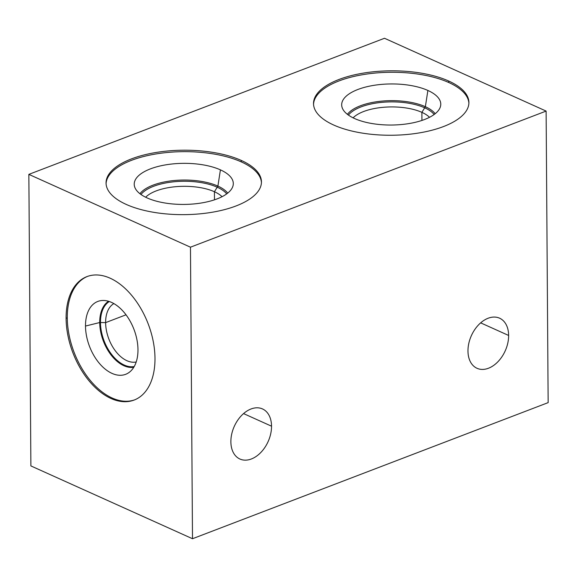 <?xml version="1.0" encoding="UTF-8"?>
<svg xmlns="http://www.w3.org/2000/svg" width="577" height="577" viewBox="0 0 577 577"><rect width="100%" height="100%" fill="white"/><g stroke="black" fill="none" stroke-linecap="round" stroke-linejoin="round"><path stroke-width="0.87" d="M546.116 111.08L548.15 402.623L192.502 538.73L190.468 247.187L546.116 111.08L548.15 402.623L192.502 538.73L190.468 247.187L546.116 111.08L384.498 38.27L546.116 111.08M467.969 351.018A27.472 18.551 114.3 0 0 488.474 368.241A27.472 18.551 114.3 0 0 508.633 335.461A27.472 18.551 114.3 0 0 488.128 318.237A27.472 18.551 114.3 0 0 467.969 351.018A27.472 18.551 114.3 0 0 477.013 368.292A27.472 18.551 114.3 0 0 497.965 361.692A27.472 18.551 114.3 0 0 508.633 335.461L480.663 322.86L508.633 335.461A27.472 18.551 114.3 0 0 499.588 318.194A27.472 18.551 114.3 0 0 478.636 324.786A27.472 18.551 114.3 0 0 467.969 351.018M230.872 441.758A27.472 18.551 114.3 0 0 251.377 458.975A27.472 18.551 114.3 0 0 271.536 426.194A27.472 18.551 114.3 0 0 251.031 408.978A27.472 18.551 114.3 0 0 230.872 441.758A27.472 18.551 114.3 0 0 239.917 459.025A27.472 18.551 114.3 0 0 260.869 452.433A27.472 18.551 114.3 0 0 271.536 426.194L243.559 413.594L271.536 426.194A27.472 18.551 114.3 0 0 262.485 408.927A27.472 18.551 114.3 0 0 241.532 415.519A27.472 18.551 114.3 0 0 230.872 441.758M384.498 38.27L28.85 174.377L190.468 247.187L28.85 174.377L30.884 465.92L192.502 538.73L30.884 465.92L28.85 174.377L384.498 38.27M448.711 81.032A77.693 32.218 179.6 0 1 443.468 126.572A77.693 32.218 179.6 0 1 333.715 125.036A77.693 32.218 179.6 0 1 338.959 79.489A77.693 32.218 179.6 0 1 448.711 81.032L448.718 82.489A77.693 32.218 -0.4 0 0 363.928 74.483A77.693 32.218 -0.4 0 0 313.542 104.3A77.693 32.218 179.6 0 1 363.928 74.483A77.693 32.218 179.6 0 1 448.718 82.489A77.693 32.218 179.6 0 1 468.892 103.218A77.693 32.218 -0.4 0 0 448.718 82.489L448.711 81.032A77.693 32.218 -0.4 0 0 363.099 73.156A77.693 32.218 -0.4 0 0 313.52 103.571A77.693 32.218 -0.4 0 0 333.715 125.036A77.693 32.218 -0.4 0 0 419.328 132.905A77.693 32.218 -0.4 0 0 468.906 102.49A77.693 32.218 -0.4 0 0 448.711 81.032M241.251 160.42A77.693 32.218 179.6 0 1 236.007 205.967A77.693 32.218 179.6 0 1 126.255 204.431A77.693 32.218 179.6 0 1 131.498 158.884A77.693 32.218 179.6 0 1 241.251 160.42L241.258 161.877A77.693 32.218 -0.4 0 0 156.468 153.871A77.693 32.218 -0.4 0 0 106.081 183.695A77.693 32.218 179.6 0 1 156.468 153.871A77.693 32.218 179.6 0 1 241.258 161.877A77.693 32.218 179.6 0 1 261.431 182.613A77.693 32.218 -0.4 0 0 241.258 161.877L241.251 160.42A77.693 32.218 -0.4 0 0 155.631 152.552A77.693 32.218 -0.4 0 0 106.06 182.967A77.693 32.218 -0.4 0 0 126.255 204.431A77.693 32.218 -0.4 0 0 211.867 212.3A77.693 32.218 -0.4 0 0 261.446 181.885A77.693 32.218 -0.4 0 0 241.251 160.42M66.103 318.309A66.081 40.311 69.1 0 1 110.128 278.201A66.081 40.311 69.1 0 1 154.989 358.353A66.081 40.311 69.1 0 1 110.964 398.462A66.081 40.311 69.1 0 1 66.103 318.309L67.293 317.855A66.081 40.311 -110.9 0 0 90.099 380.207A66.081 40.311 -110.9 0 0 134.758 399.811A66.081 40.311 69.1 0 1 90.099 380.207A66.081 40.311 69.1 0 1 67.293 317.855A66.081 40.311 69.1 0 1 87.524 276.39A66.081 40.311 -110.9 0 0 67.293 317.855L66.103 318.309A66.081 40.311 -110.9 0 0 89.219 381.036A66.081 40.311 -110.9 0 0 134.167 400.049A66.081 40.311 -110.9 0 0 154.989 358.353A66.081 40.311 -110.9 0 0 131.881 295.626A66.081 40.311 -110.9 0 0 86.932 276.614A66.081 40.311 -110.9 0 0 66.103 318.309M214.478 199.822L214.428 191.737A41.248 17.108 -0.4 0 0 145.656 197.233A41.248 17.108 179.6 0 1 214.428 191.737L214.478 199.822M222.051 196.699A41.248 17.108 -0.4 0 0 214.428 191.737A41.248 17.108 179.6 0 1 222.051 196.699M227.706 193.115A45.98 19.07 -0.4 0 0 217.897 186.097L214.428 191.737L217.897 186.097A45.98 19.07 -0.4 0 0 173.901 180.558A45.98 19.07 -0.4 0 0 139.944 193.728A45.98 19.07 179.6 0 1 173.901 180.558A45.98 19.07 179.6 0 1 217.897 186.097L220.421 169.854A49.543 20.541 -0.4 0 0 163.616 165.231A49.543 20.541 -0.4 0 0 134.47 186.22A49.543 20.541 -0.4 0 0 147.099 197.911A49.543 20.541 -0.4 0 0 199.426 203.284A49.543 20.541 -0.4 0 0 233.079 185.527A49.543 20.541 -0.4 0 0 220.421 169.854L217.897 186.097A45.98 19.07 179.6 0 1 227.706 193.115M147.099 197.911A49.543 20.541 179.6 0 1 150.438 168.873A49.543 20.541 179.6 0 1 220.421 169.854A49.543 20.541 179.6 0 1 217.082 198.892A49.543 20.541 179.6 0 1 147.099 197.911M113.864 303.596A31.396 19.156 -110.9 0 0 105.627 322.615L126.017 314.811L105.627 322.615A31.396 19.156 -110.9 0 0 136.201 361.974A31.396 19.156 69.1 0 1 105.627 322.615L99.713 322.536A35.586 21.71 -110.9 0 0 133.792 367.253A35.586 21.71 69.1 0 1 99.713 322.536L105.627 322.615A31.396 19.156 69.1 0 1 113.864 303.596M108.548 301.281A35.586 21.71 -110.9 0 0 99.713 322.536A35.586 21.71 69.1 0 1 108.548 301.281M137.968 349.698A39.005 23.794 -110.9 0 0 101.617 300.545A39.005 23.794 -110.9 0 0 85.497 326.055L99.713 322.536L85.497 326.055A39.005 23.794 -110.9 0 0 101.076 365.27A39.005 23.794 -110.9 0 0 129.125 372.425A39.005 23.794 -110.9 0 0 137.968 349.698A39.005 23.794 69.1 0 1 111.981 373.369A39.005 23.794 69.1 0 1 85.497 326.055A39.005 23.794 69.1 0 1 111.484 302.384A39.005 23.794 69.1 0 1 137.968 349.698M421.946 120.427L421.888 112.349A41.248 17.108 -0.4 0 0 353.117 117.838A41.248 17.108 179.6 0 1 421.888 112.349L421.946 120.427M429.512 117.304A41.248 17.108 -0.4 0 0 421.888 112.349A41.248 17.108 179.6 0 1 429.512 117.304M435.173 113.719A45.98 19.07 -0.4 0 0 425.357 106.702L421.888 112.349L425.357 106.702A45.98 19.07 -0.4 0 0 381.361 101.163A45.98 19.07 -0.4 0 0 347.412 114.333A45.98 19.07 179.6 0 1 381.361 101.163A45.98 19.07 179.6 0 1 425.357 106.702L427.889 90.459A49.543 20.541 -0.4 0 0 371.076 85.836A49.543 20.541 -0.4 0 0 341.93 106.824A49.543 20.541 -0.4 0 0 354.559 118.523A49.543 20.541 -0.4 0 0 406.893 123.889A49.543 20.541 -0.4 0 0 440.547 106.139A49.543 20.541 -0.4 0 0 427.889 90.459L425.357 106.702A45.98 19.07 179.6 0 1 435.173 113.719M354.559 118.523A49.543 20.541 179.6 0 1 357.906 89.478A49.543 20.541 179.6 0 1 427.889 90.459A49.543 20.541 179.6 0 1 424.542 119.504A49.543 20.541 179.6 0 1 354.559 118.523M109.32 301.526A35.046 21.378 -110.9 0 0 100.477 322.543A35.046 21.378 -110.9 0 0 134.203 366.554M434.149 114.498A45.056 18.688 -0.4 0 0 424.679 107.805A45.056 18.688 -0.4 0 0 348.443 115.097M226.689 193.894A45.056 18.688 -0.4 0 0 217.219 187.2A45.056 18.688 -0.4 0 0 140.983 194.492"/></g></svg>
